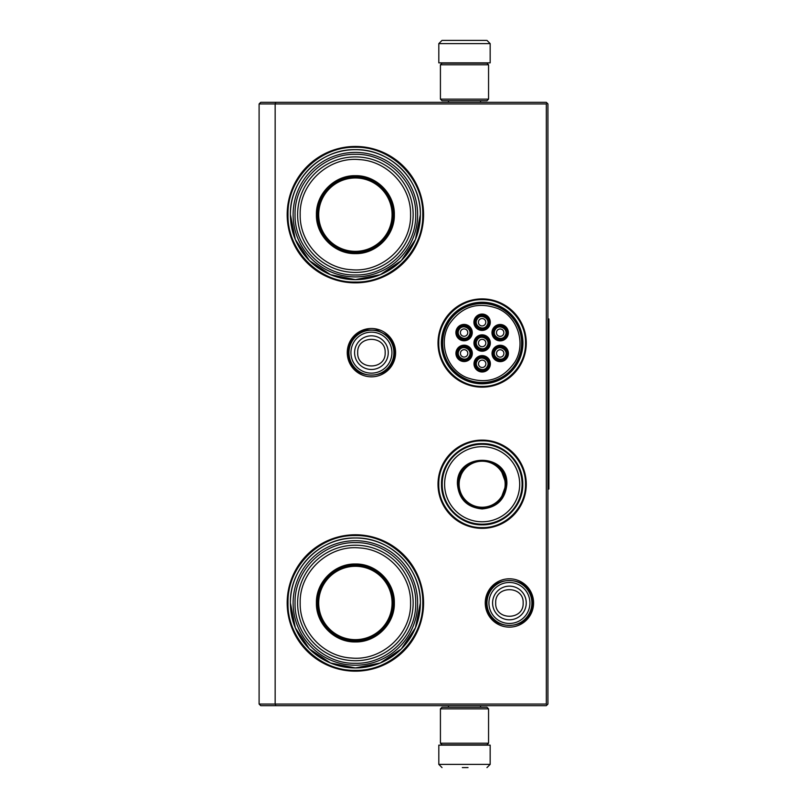 <?xml version="1.0" encoding="UTF-8"?>
<svg xmlns="http://www.w3.org/2000/svg" width="808" height="808" viewBox="0 0 808 808"><rect width="100%" height="100%" fill="white"/><g stroke="black" fill="none" stroke-linecap="round" stroke-linejoin="round"><path stroke-width="1.21" d="M482.144 440.108A44.127 44.127 0 0 1 526.271 484.234A44.127 44.127 0 0 1 482.144 528.351A44.127 44.127 0 0 1 438.017 484.234A44.127 44.127 0 0 1 482.144 440.108M482.144 298.899A44.127 44.127 0 0 1 526.271 343.026A44.127 44.127 0 0 1 482.144 387.153A44.127 44.127 0 0 1 438.017 343.026A44.127 44.127 0 0 1 482.144 298.899M371.428 328.492A24.169 24.169 0 0 1 395.597 352.652A24.169 24.169 0 0 1 371.428 376.821A24.169 24.169 0 0 1 347.258 352.652A24.169 24.169 0 0 1 371.428 328.492M355.379 146.46A68.195 68.195 0 0 1 423.574 214.655A68.195 68.195 0 0 1 355.379 282.851A68.195 68.195 0 0 1 287.183 214.655A68.195 68.195 0 0 1 355.379 146.46M509.424 578.801A24.169 24.169 0 0 1 533.583 602.97A24.169 24.169 0 0 1 509.424 627.129A24.169 24.169 0 0 1 485.255 602.97A24.169 24.169 0 0 1 509.424 578.801M355.379 534.775A68.195 68.195 0 0 1 423.574 602.97A68.195 68.195 0 0 1 355.379 671.165A68.195 68.195 0 0 1 287.183 602.97A68.195 68.195 0 0 1 355.379 534.775M275.821 705.667L275.154 704.061L275.154 103.939L546.329 103.939L546.329 704.061L259.105 704.061L259.105 103.939L275.154 103.939L275.821 102.333L546.329 102.333L547.935 103.939L547.935 704.061L546.329 705.667L260.711 705.667L259.105 704.061M482.144 383.8A40.774 40.774 0 0 0 522.917 343.026A40.774 40.774 0 0 0 482.144 302.253A40.774 40.774 0 0 0 441.37 343.026A40.774 40.774 0 0 0 482.144 383.8M355.379 279.649A64.983 64.983 0 0 0 420.362 214.655A64.983 64.983 0 0 0 355.379 149.672C390.102 148.773 421.261 179.931 420.362 214.655L415.423 239.532L401.334 260.61L380.245 274.7L355.379 279.649A64.983 64.983 0 0 1 290.395 214.655A64.983 64.983 0 0 1 355.379 149.672C320.655 148.773 289.496 179.931 290.395 214.655L295.344 239.532L309.434 260.61L330.512 274.7L355.379 279.649M355.379 667.953A64.983 64.983 0 0 0 420.362 602.97A64.983 64.983 0 0 0 355.379 537.987C390.102 537.088 421.261 568.246 420.362 602.97L415.423 627.836L401.334 648.925L380.245 663.004L355.379 667.953A64.983 64.983 0 0 1 290.395 602.97A64.983 64.983 0 0 1 355.379 537.987C320.655 537.088 289.496 568.246 290.395 602.97L295.344 627.836L309.434 648.925L330.512 663.004L355.379 667.953M546.329 704.061L547.127 704.859M546.329 103.939L547.127 103.141M275.821 102.333L260.711 102.333L259.105 103.939M482.144 386.406C458.964 386.992 438.178 366.206 438.764 343.026C438.178 319.847 458.964 299.061 482.144 299.647C505.323 299.061 526.109 319.847 525.523 343.026C526.109 366.206 505.323 386.992 482.144 386.406M482.144 440.855C505.323 440.259 526.109 461.055 525.523 484.234C526.109 507.404 505.323 528.2 482.144 527.604C458.964 528.2 438.178 507.404 438.764 484.234C438.178 461.055 458.964 440.259 482.144 440.855M355.379 147.268C391.395 146.339 423.705 178.649 422.776 214.655C423.705 250.672 391.395 282.982 355.379 282.053C319.372 282.982 287.062 250.672 287.991 214.655C287.062 178.649 319.372 146.339 355.379 147.268M355.379 535.573C391.395 534.644 423.705 566.953 422.776 602.97C423.705 638.976 391.395 671.286 355.379 670.357C319.372 671.286 287.062 638.976 287.991 602.97C287.062 566.953 319.372 534.644 355.379 535.573M393.89 352.652A22.462 22.462 0 0 1 371.428 375.114A22.462 22.462 0 0 1 348.965 352.652A22.462 22.462 0 0 1 371.428 330.189A22.462 22.462 0 0 1 393.89 352.652M391.92 352.652A20.493 20.493 0 0 1 371.428 373.144A20.493 20.493 0 0 1 350.935 352.652A20.493 20.493 0 0 1 371.428 332.159A20.493 20.493 0 0 1 391.92 352.652M531.886 602.97A22.462 22.462 0 0 1 509.424 625.432A22.462 22.462 0 0 1 486.961 602.97A22.462 22.462 0 0 1 509.424 580.508A22.462 22.462 0 0 1 531.886 602.97M529.917 602.97A20.493 20.493 0 0 1 509.424 623.463A20.493 20.493 0 0 1 488.931 602.97A20.493 20.493 0 0 1 509.424 582.477A20.493 20.493 0 0 1 529.917 602.97M440.421 99.132L488.557 99.132L486.961 100.737L442.026 100.737L440.421 99.132L440.421 64.792L442.026 63.186L486.961 63.186L488.557 64.792L440.421 64.792M488.557 708.869L440.421 708.869L442.026 707.263L486.961 707.263L488.557 708.869L488.557 743.209L440.421 743.209L442.026 744.814L486.961 744.814L488.557 743.209M438.815 43.612L490.163 43.612L490.163 62.862L438.815 62.862L438.815 43.612L442.026 40.4M486.365 40.4L442.612 40.4M460.792 745.138L468.196 745.138M490.163 764.388L438.815 764.388L438.815 745.138L490.163 745.138L490.163 764.388L486.961 767.6M462.338 767.6L468.024 767.6M355.379 253.611C334.562 254.146 315.888 235.471 316.423 214.655C315.888 193.839 334.562 175.164 355.379 175.7C376.195 175.164 394.87 193.839 394.334 214.655C394.87 235.471 376.205 254.146 355.379 253.611M355.379 252.692C335.057 253.207 316.827 234.977 317.352 214.655C316.827 194.334 335.057 176.114 355.379 176.629C375.7 176.114 393.93 194.334 393.405 214.655C393.93 234.977 375.7 253.207 355.379 252.692M293.122 214.655A62.256 62.256 0 0 1 355.379 152.399A62.256 62.256 0 0 1 417.635 214.655A62.256 62.256 0 0 1 355.379 276.912A62.256 62.256 0 0 1 293.122 214.655M415.716 214.655C416.544 182.487 387.719 153.571 355.52 154.328C323.22 153.409 294.203 182.386 295.051 214.655C294.213 246.824 323.038 275.75 355.237 274.993C387.537 275.902 416.554 246.925 415.716 214.655M413.151 214.655A57.762 57.762 0 0 0 355.379 156.893A57.762 57.762 0 0 0 297.617 214.655A57.762 57.762 0 0 1 355.379 156.893A57.762 57.762 0 0 1 413.151 214.655A57.762 57.762 0 0 1 355.379 272.427A57.762 57.762 0 0 1 297.617 214.655A57.762 57.762 0 0 1 355.379 156.893A57.762 57.762 0 0 1 413.151 214.655A57.762 57.762 0 0 1 355.379 272.427A57.762 57.762 0 0 1 297.617 214.655M300.182 214.655C299.293 183.689 328.583 156.449 359.429 159.61C387.436 161.024 411.232 186.658 410.575 214.655C411.474 245.632 382.184 272.872 351.329 269.71C323.331 268.296 299.536 242.663 300.182 214.655M373.831 247.904L373.831 247.359M373.831 181.962L373.831 181.406M336.926 247.359L336.926 247.904M336.926 181.406L336.926 181.962M355.379 177.972A36.683 36.683 0 0 1 392.072 214.655A36.683 36.683 0 0 1 355.379 251.349A36.683 36.683 0 0 1 318.695 214.655A36.683 36.683 0 0 1 355.379 177.972M355.379 177.114A37.552 37.552 0 0 1 392.93 214.655A37.552 37.552 0 0 1 355.379 252.207A37.552 37.552 0 0 1 317.837 214.655A37.552 37.552 0 0 1 355.379 177.114A37.552 37.552 0 0 1 392.93 214.655A37.552 37.552 0 0 1 355.379 252.207A37.552 37.552 0 0 1 317.837 214.655A37.552 37.552 0 0 1 355.379 177.114M355.379 641.926C334.562 642.461 315.888 623.786 316.423 602.97C315.888 582.154 334.562 563.479 355.379 564.014C376.195 563.479 394.87 582.154 394.334 602.97C394.87 623.786 376.205 642.461 355.379 641.926M355.379 640.996C335.057 641.522 316.827 623.291 317.352 602.97C316.827 582.649 335.057 564.418 355.379 564.943C375.7 564.418 393.93 582.649 393.405 602.97C393.93 623.291 375.7 641.522 355.379 640.996M293.122 602.97A62.256 62.256 0 0 1 355.379 540.714A62.256 62.256 0 0 1 417.635 602.97A62.256 62.256 0 0 1 355.379 665.226A62.256 62.256 0 0 1 293.122 602.97M415.716 602.97C416.544 570.802 387.719 541.885 355.52 542.633C323.22 541.724 294.203 570.7 295.051 602.97C294.213 635.139 323.038 664.055 355.237 663.297C387.537 664.216 416.554 635.24 415.716 602.97M300.182 602.97C299.293 571.993 328.583 544.754 359.429 547.925C387.436 549.329 411.232 574.963 410.575 602.97C411.474 633.937 382.184 661.176 351.329 658.015C323.331 656.611 299.536 630.977 300.182 602.97M297.617 602.97A57.762 57.762 0 0 1 355.379 545.208A57.762 57.762 0 0 1 413.151 602.97A57.762 57.762 0 0 1 355.379 660.732A57.762 57.762 0 0 1 297.617 602.97A57.762 57.762 0 0 1 355.379 545.208A57.762 57.762 0 0 1 413.151 602.97A57.762 57.762 0 0 1 355.379 660.732A57.762 57.762 0 0 1 297.617 602.97M373.831 636.219L373.831 635.674M373.831 570.266L373.831 569.721M336.926 635.674L336.926 636.219M336.926 569.721L336.926 570.266M355.379 566.287A36.683 36.683 0 0 1 392.072 602.97A36.683 36.683 0 0 1 355.379 639.653A36.683 36.683 0 0 1 318.695 602.97A36.683 36.683 0 0 1 355.379 566.287M355.379 565.418A37.552 37.552 0 0 1 392.93 602.97A37.552 37.552 0 0 1 355.379 640.512A37.552 37.552 0 0 1 317.837 602.97A37.552 37.552 0 0 1 355.379 565.418A37.552 37.552 0 0 1 392.93 602.97A37.552 37.552 0 0 1 355.379 640.512A37.552 37.552 0 0 1 317.837 602.97A37.552 37.552 0 0 1 355.379 565.418M476.538 319.039A6.413 6.413 0 0 0 478.892 327.806A6.413 6.413 0 0 0 487.658 325.452A6.413 6.413 0 0 0 485.305 316.685A6.413 6.413 0 0 0 476.538 319.039M477.094 319.362C473.064 325.634 483.679 331.765 487.103 325.139C491.133 318.857 480.507 312.726 477.094 319.362M478.902 320.402A3.687 3.687 0 0 1 483.941 319.049A3.687 3.687 0 0 1 485.295 324.089A3.687 3.687 0 0 1 480.255 325.442A3.687 3.687 0 0 1 478.902 320.402M476.589 339.815A6.413 6.413 0 0 0 478.932 348.581A6.413 6.413 0 0 0 487.699 346.238A6.413 6.413 0 0 0 485.356 337.471A6.413 6.413 0 0 0 476.589 339.815M477.144 340.138C473.104 346.41 483.729 352.551 487.143 345.915C491.183 339.633 480.558 333.502 477.144 340.138M478.952 341.178A3.687 3.687 0 0 1 483.992 339.825A3.687 3.687 0 0 1 485.335 344.875A3.687 3.687 0 0 1 480.295 346.218A3.687 3.687 0 0 1 478.952 341.178M458.57 350.167A6.413 6.413 0 0 0 460.913 358.934A6.413 6.413 0 0 0 469.68 356.581A6.413 6.413 0 0 0 467.337 347.814A6.413 6.413 0 0 0 458.57 350.167M459.126 350.49C455.086 356.762 465.711 362.893 469.125 356.267C473.165 349.985 462.54 343.854 459.126 350.49M460.934 351.531A3.687 3.687 0 0 1 465.974 350.177A3.687 3.687 0 0 1 467.317 355.217A3.687 3.687 0 0 1 462.277 356.57A3.687 3.687 0 0 1 460.934 351.531M494.647 350.248A6.413 6.413 0 0 0 497.001 359.015A6.413 6.413 0 0 0 505.768 356.661A6.413 6.413 0 0 0 503.414 347.894A6.413 6.413 0 0 0 494.647 350.248M495.203 350.571C491.173 356.843 501.788 362.974 505.212 356.348C509.242 350.066 498.627 343.935 495.203 350.571M497.011 351.611A3.687 3.687 0 0 1 502.051 350.258A3.687 3.687 0 0 1 503.404 355.298A3.687 3.687 0 0 1 498.364 356.651A3.687 3.687 0 0 1 497.011 351.611M494.607 329.472A6.413 6.413 0 0 0 496.95 338.239A6.413 6.413 0 0 0 505.717 335.886A6.413 6.413 0 0 0 503.374 327.119A6.413 6.413 0 0 0 494.607 329.472M495.163 329.785C491.123 336.067 501.748 342.198 505.162 335.562C509.202 329.29 498.576 323.16 495.163 329.785M496.971 330.836A3.687 3.687 0 0 1 502.01 329.482A3.687 3.687 0 0 1 503.354 334.522A3.687 3.687 0 0 1 498.314 335.875A3.687 3.687 0 0 1 496.971 330.836M476.629 360.59A6.413 6.413 0 0 0 478.982 369.367A6.413 6.413 0 0 0 487.749 367.014A6.413 6.413 0 0 0 485.396 358.247A6.413 6.413 0 0 0 476.629 360.59M477.185 360.913C473.155 367.196 483.77 373.326 487.194 366.691C491.224 360.419 480.609 354.288 477.185 360.913M478.993 361.964A3.687 3.687 0 0 1 484.032 360.61A3.687 3.687 0 0 1 485.386 365.65A3.687 3.687 0 0 1 480.346 367.004A3.687 3.687 0 0 1 478.993 361.964M458.52 329.391A6.413 6.413 0 0 0 460.873 338.158A6.413 6.413 0 0 0 469.64 335.805A6.413 6.413 0 0 0 467.287 327.038A6.413 6.413 0 0 0 458.52 329.391M459.075 329.704C455.045 335.987 465.661 342.117 469.084 335.482C473.114 329.209 462.489 323.079 459.075 329.704M460.883 330.755A3.687 3.687 0 0 1 465.923 329.401A3.687 3.687 0 0 1 467.276 334.441A3.687 3.687 0 0 1 462.237 335.795A3.687 3.687 0 0 1 460.883 330.755M478.538 349.278A7.222 7.222 0 0 1 475.892 339.411A7.222 7.222 0 0 1 485.749 336.774A7.222 7.222 0 0 1 488.396 346.632A7.222 7.222 0 0 1 478.538 349.278M486.234 335.936A8.181 8.181 0 0 1 489.234 347.117A8.181 8.181 0 0 1 478.053 350.116A8.181 8.181 0 0 1 475.054 338.936A8.181 8.181 0 0 1 486.234 335.936M496.597 359.712A7.222 7.222 0 0 1 493.951 349.844A7.222 7.222 0 0 1 503.818 347.198A7.222 7.222 0 0 1 506.464 357.065A7.222 7.222 0 0 1 496.597 359.712M504.303 346.369A8.181 8.181 0 0 1 507.293 357.55A8.181 8.181 0 0 1 496.112 360.54A8.181 8.181 0 0 1 493.122 349.359A8.181 8.181 0 0 1 504.303 346.369M478.578 370.054A7.222 7.222 0 0 1 475.932 360.196A7.222 7.222 0 0 1 485.8 357.55A7.222 7.222 0 0 1 488.446 367.418A7.222 7.222 0 0 1 478.578 370.054M486.285 356.722A8.181 8.181 0 0 1 489.274 367.892A8.181 8.181 0 0 1 478.094 370.892A8.181 8.181 0 0 1 475.104 359.712A8.181 8.181 0 0 1 486.285 356.722M503.768 326.422A7.222 7.222 0 0 0 493.91 329.068A7.222 7.222 0 0 0 496.556 338.926A7.222 7.222 0 0 0 506.414 336.29A7.222 7.222 0 0 0 503.768 326.422M496.072 339.764A8.181 8.181 0 0 0 507.252 336.764A8.181 8.181 0 0 0 504.253 325.594A8.181 8.181 0 0 0 493.072 328.583A8.181 8.181 0 0 0 496.072 339.764M460.469 338.845A7.222 7.222 0 0 0 470.337 336.209A7.222 7.222 0 0 0 467.691 326.341A7.222 7.222 0 0 0 457.823 328.987A7.222 7.222 0 0 0 460.469 338.845M468.165 325.513A8.181 8.181 0 0 0 456.995 328.502A8.181 8.181 0 0 0 459.984 339.683A8.181 8.181 0 0 0 471.165 336.684A8.181 8.181 0 0 0 468.165 325.513M460.52 359.631A7.222 7.222 0 0 0 470.377 356.984A7.222 7.222 0 0 0 467.731 347.117A7.222 7.222 0 0 0 457.873 349.763A7.222 7.222 0 0 0 460.52 359.631M468.216 346.289A8.181 8.181 0 0 0 457.035 349.278A8.181 8.181 0 0 0 460.035 360.459A8.181 8.181 0 0 0 471.216 357.469A8.181 8.181 0 0 0 468.216 346.289M485.709 315.999A7.222 7.222 0 0 1 488.345 325.856A7.222 7.222 0 0 1 478.488 328.502A7.222 7.222 0 0 1 475.841 318.635A7.222 7.222 0 0 1 485.709 315.999M478.003 329.331A8.181 8.181 0 0 1 475.013 318.16A8.181 8.181 0 0 1 486.184 315.16A8.181 8.181 0 0 1 489.183 326.341A8.181 8.181 0 0 1 478.003 329.331M514.938 361.964C526.25 343.632 517.797 317.049 497.97 308.626C477.801 301.303 461.59 306.464 449.349 324.089C438.037 342.42 446.491 369.004 466.317 377.427C486.487 384.749 502.697 379.588 514.938 361.964M447.955 323.291A39.471 39.471 0 0 0 462.408 377.215A39.471 39.471 0 0 0 516.332 362.762A39.471 39.471 0 0 0 501.879 308.838A39.471 39.471 0 0 0 447.955 323.291M517.302 363.327A40.592 40.592 0 0 0 502.445 307.868A40.592 40.592 0 0 0 446.986 322.725A40.592 40.592 0 0 0 461.843 378.184A40.592 40.592 0 0 0 517.302 363.327M506.858 484.234C505.394 499.243 497.152 507.474 482.144 508.939C467.135 507.474 458.894 499.243 457.429 484.234C455.904 452.349 508.384 452.349 506.858 484.234M500.566 499.718L506.212 484.234C504.788 498.849 496.758 506.869 482.144 508.303C467.529 506.869 459.5 498.849 458.075 484.234C456.591 453.177 507.697 453.177 506.212 484.234L500.566 468.741M522.099 484.234A39.956 39.956 0 0 0 482.144 444.279A39.956 39.956 0 0 0 442.188 484.234A39.956 39.956 0 0 0 482.144 524.18A39.956 39.956 0 0 0 522.099 484.234M519.685 484.234A37.542 37.542 0 0 0 482.144 446.683A37.542 37.542 0 0 0 444.602 484.234A37.542 37.542 0 0 0 482.144 521.776A37.542 37.542 0 0 0 519.685 484.234M462.671 470.084L458.075 484.234M441.532 484.234C440.976 462.529 460.439 443.067 482.144 443.622C503.849 443.067 523.311 462.529 522.756 484.234C523.311 505.929 503.849 525.392 482.144 524.836C460.439 525.392 440.976 505.929 441.532 484.234M505.162 484.234A23.018 23.018 0 0 1 482.144 507.252A23.018 23.018 0 0 1 459.126 484.234A23.018 23.018 0 0 1 482.144 461.206A23.018 23.018 0 0 1 505.162 484.234M505.808 484.234A23.664 23.664 0 0 1 482.144 507.899A23.664 23.664 0 0 1 458.479 484.234A23.664 23.664 0 0 1 482.144 460.56A23.664 23.664 0 0 1 505.808 484.234M547.935 318.958L548.895 318.958L548.895 489.042L547.935 489.042M354.591 352.652A16.837 16.837 0 0 0 371.428 369.488A16.837 16.837 0 0 0 388.254 352.652A16.837 16.837 180 0 0 371.428 335.825A16.837 16.837 180 0 0 354.591 352.652M357.691 352.652C356.833 370.367 386.022 370.367 385.163 352.652C386.022 334.936 356.833 334.936 357.691 352.652M492.587 602.97A16.837 16.837 0 0 0 509.424 619.797A16.837 16.837 0 0 0 526.25 602.97A16.837 16.837 180 0 0 509.424 586.133A16.837 16.837 180 0 0 492.587 602.97M495.688 602.97C494.829 620.685 524.008 620.685 523.15 602.97C524.008 585.255 494.829 585.255 495.688 602.97M486.264 602.95C484.8 632.815 533.977 632.866 532.573 602.99C534.038 573.125 484.861 573.074 486.264 602.95M348.268 352.611C346.794 382.487 395.96 382.568 394.577 352.692C394.456 345.642 391.759 339.764 386.497 335.067L377.225 330.24L366.771 329.977C355.267 333.159 349.096 340.703 348.268 352.611M488.557 99.132L488.557 64.792M440.421 708.869L440.421 743.209M480.538 100.737L480.538 102.333M448.45 100.737L448.45 102.333M480.174 63.186L481.023 62.862M448.814 63.186L447.965 62.862M490.163 43.612L486.961 40.4M480.538 707.263L480.538 705.667M448.45 707.263L448.45 705.667M480.174 744.814L481.023 745.138M448.814 744.814L447.965 745.138M438.815 764.388L442.026 767.6"/></g></svg>
